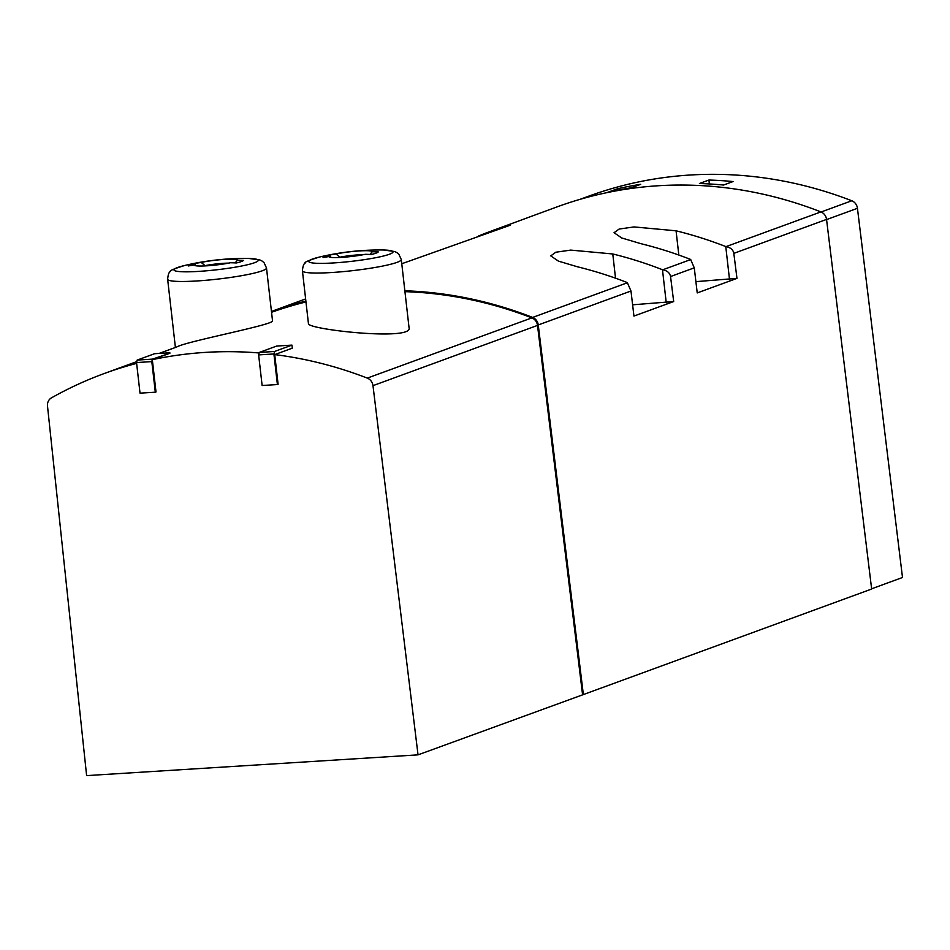 <?xml version="1.0" encoding="UTF-8"?>
<svg xmlns="http://www.w3.org/2000/svg" width="950" height="950" viewBox="0 0 950 950"><rect width="100%" height="100%" fill="white"/><g stroke="black" fill="none" stroke-linecap="round" stroke-linejoin="round"><path stroke-width="1.43" d="M335.979 253.994A21.791 2.422 173.5 0 1 359.373 250.931A21.791 2.422 173.5 0 1 372.246 251.726A261.701 236.408 69.9 0 1 378.278 251.928A27.93 3.099 173.5 0 1 371.248 254.505A261.701 236.408 -110.1 0 0 365.216 254.303A21.791 2.422 173.5 0 1 343.128 257.272A21.791 2.422 173.5 0 1 329.116 256.868A21.791 2.422 173.5 0 1 328.949 256.571A261.701 236.408 -110.1 0 0 323.048 257.521A27.93 3.099 173.5 0 1 330.077 254.944A261.701 236.408 69.9 0 1 335.979 253.994L339.863 257.189A18.335 2.031 173.5 0 1 363.423 254.671M329.579 257.094L328.949 256.571M201.198 262.438A21.791 2.422 173.5 0 1 224.592 259.386A21.791 2.422 173.5 0 1 237.464 260.169A261.701 236.408 69.9 0 1 243.497 260.371A27.93 3.099 173.5 0 1 236.467 262.948A261.701 236.408 -110.1 0 0 230.434 262.746A21.791 2.422 173.5 0 1 208.335 265.715A21.791 2.422 173.5 0 1 194.334 265.311A21.791 2.422 173.5 0 1 194.168 265.014A261.701 236.408 -110.1 0 0 188.266 265.964A27.93 3.099 173.5 0 1 195.296 263.399A261.701 236.408 69.9 0 1 201.198 262.438L205.081 265.632A18.335 2.031 173.5 0 1 228.641 263.114M194.797 265.537L194.168 265.014M176.783 346.964C186.01 341.394 275.749 324.425 272.436 320.791M274.716 354.599L292.291 348.163L291.947 345.111L274.538 351.476L273.909 353.958L277.4 384.548L278.101 384.299L274.716 354.599A437.297 395.022 -110.1 0 1 367.306 378.112L531.846 317.882A437.297 395.022 -110.1 0 0 404.949 291.65M305.971 301.946A437.297 395.022 -110.1 0 0 271.546 312.289M136.634 363.387A437.297 395.022 -110.1 0 0 104.156 373.552A437.297 395.022 -110.1 0 0 51.383 397.907A8.728 7.885 -110.1 0 0 47.5 406.042L86.616 775.616L418.036 754.858L372.982 385.652A8.728 7.885 -110.1 0 0 367.306 378.112M152.321 359.67L169.896 353.234L152.439 359.124L151.81 361.606L155.301 392.196L156.002 391.946L152.321 359.67A437.297 395.022 -110.1 0 1 259.136 352.973M308.512 323.594C306.482 329.389 413.119 341.24 409.07 327.809M418.036 754.858L583.359 694.569L538.258 324.959A8.728 7.885 -110.1 0 0 532.617 317.431A436.418 394.238 -110.1 0 0 404.843 290.795M305.876 301.091A436.418 394.238 -110.1 0 0 271.451 311.457M673.681 301.542L670.546 276.533C669.869 272.947 667.292 270.702 662.791 269.776L662.482 269.729A436.418 394.238 -110.1 0 0 612.774 253.971L570.724 250.099L555.845 252.213L550.751 255.882L558.446 261.131L577.612 266.831A436.418 394.238 69.9 0 1 627.321 282.589L630.978 291.009L633.947 316.077L673.681 301.542L632.617 304.808M736.962 278.374L733.828 253.365C733.151 249.791 730.574 247.534 726.073 246.608L725.764 246.561A436.418 394.238 -110.1 0 0 676.056 230.803L634.006 226.931L619.139 229.045L614.044 232.714L621.727 237.963L640.894 243.675A436.418 394.238 69.9 0 1 690.602 259.433L694.272 267.841L697.229 292.921L736.962 278.374L695.899 281.639M733.828 253.365L826.547 219.414A8.728 7.885 -110.1 0 0 820.907 211.898A436.418 394.238 -110.1 0 0 557.092 206.874L485.699 233.13A436.418 394.238 -110.1 0 0 478.242 236.158M401.767 263.744L510.399 225.162L493.406 230.209M583.359 694.569L871.649 589.036L826.547 219.414M871.625 588.798L902.5 577.493L857.446 208.299A8.728 7.885 -110.1 0 0 851.782 200.759A437.297 395.022 -110.1 0 0 588.632 196.199L579.963 199.369M708.914 180.037L699.426 183.516A437.297 395.022 -110.1 0 1 723.556 185.036L733.044 181.557A437.297 395.022 -110.1 0 0 708.914 180.037L709.365 183.944M617.286 188.812L607.798 192.292A437.297 395.022 -110.1 0 1 631.239 187.779L640.727 184.312A437.297 395.022 -110.1 0 0 617.286 188.812L617.453 190.237M372.982 385.652L537.51 325.411A8.728 7.885 -110.1 0 0 531.846 317.882M537.51 325.411L582.564 694.616M662.482 269.729L666.235 302.694M725.764 246.561L729.517 279.526M235.149 262.889L237.464 260.169M169.848 352.759L154.577 353.709L137.168 360.086L136.539 362.567L140.03 393.157L155.301 392.196M151.81 361.606L136.539 362.567M152.439 359.124L137.168 360.086M291.947 345.111L276.676 346.061L259.267 352.438L258.637 354.908L262.129 385.51L277.4 384.548M273.909 353.958L258.637 354.908M274.538 351.476L259.267 352.438M369.93 254.446L372.246 251.726M195.558 265.727L195.296 263.399M330.351 257.284L330.077 254.944M532.617 317.431L627.451 282.72M662.791 269.776L690.733 259.552M726.073 246.608L820.907 211.898M670.546 276.533L694.272 267.841M538.258 324.959L630.978 291.009M851.782 200.759L821.121 211.981M857.446 208.299L826.571 219.592M612.774 253.971L615.529 278.196M676.056 230.803L678.822 255.039M248.734 258.436L259.92 259.967L262.117 261.072L264.088 262.734L266.499 267.983A49.756 5.522 173.5 0 1 217.692 279.11A49.756 5.522 173.5 0 1 167.639 279.252L175.406 347.474M184.822 265.454A261.856 261.856 0 0 1 246.644 258.412A42.441 4.714 173.5 0 1 245.919 265.109A42.441 4.714 173.5 0 1 187.043 271.819A42.441 4.714 173.5 0 1 184.822 265.454C173.981 268.779 169.159 270.798 170.347 271.534C168.958 272.116 168.055 274.681 167.639 279.252M383.515 249.993L394.701 251.524L396.91 252.629L398.881 254.291L401.292 259.54A49.756 5.522 173.5 0 1 352.474 270.667A49.756 5.522 173.5 0 1 302.421 270.809L308.441 323.606M319.616 257.011A261.856 261.856 0 0 1 381.437 249.969A42.441 4.714 173.5 0 1 380.713 256.666A42.441 4.714 173.5 0 1 321.824 263.376A42.441 4.714 173.5 0 1 319.616 257.011C308.774 260.336 303.941 262.354 305.14 263.091C303.751 263.673 302.836 266.238 302.421 270.809M104.156 373.552L136.788 361.606M159.125 353.424L176.795 346.964M271.451 311.446L305.627 298.929M266.499 267.983L272.519 320.779M401.292 259.54L409.058 327.809"/></g></svg>
